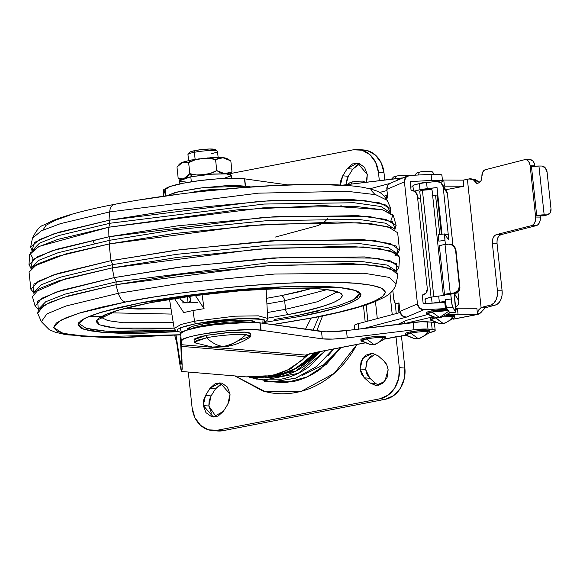 <?xml version="1.0" encoding="UTF-8"?>
<svg xmlns="http://www.w3.org/2000/svg" width="580" height="580" viewBox="0 0 580 580"><rect width="100%" height="100%" fill="white"/><g stroke="black" fill="none" stroke-linecap="round" stroke-linejoin="round"><path stroke-width="0.87" d="M250.669 333.725L250.06 333.014L245.717 332.159L227.57 332.536L206.371 335.341L206.632 337.777C212.824 336.407 233.827 333.667 245.978 334.595C239.112 333.732 217.478 335.486 206.632 337.777C212.12 343.034 217.71 345.919 223.401 346.441L212.403 347.043L223.401 346.441C231.703 344.788 239.228 340.837 245.978 334.595L250.923 336.095L238.605 340.453L228.332 346.18C236.249 344.636 243.556 341.576 250.255 337.002L245.978 334.595C239.228 340.837 231.703 344.788 223.401 346.441L228.332 346.18L223.401 346.441C217.71 345.919 212.12 343.034 206.632 337.777L206.371 335.341L194.054 339.706L194.314 342.142L206.632 337.777L196.33 340.525L195.163 342.889L194.314 342.142M182.453 178.879L181.221 179.031L178.154 178.046L176.98 167.062L179.619 163.937L182.548 162.385L188.652 162.69A8.99 4.937 -101 0 1 191.364 160A8.99 4.937 -101 0 1 192.139 159.957L199.404 158.797M183.541 162.059L185.585 161.711L188.652 162.69L189.827 173.674L187.18 176.799L184.259 178.35L189.827 173.674A8.99 4.937 79 0 0 192.371 176.494A8.99 4.937 -101 0 1 189.827 173.674L188.652 162.69C191.371 160.696 195.772 159.355 201.847 158.652C207.923 157.956 212.498 158.268 215.571 159.594L222.93 157.745L230.825 160.87L232 171.854L228.498 173.594L224.641 173.71L220.69 172.941L216.746 170.578L210.366 173.391L203.558 174.616L196.62 174.971L189.827 173.674C192.901 175 197.483 175.319 203.558 174.616C209.626 173.92 214.027 172.572 216.746 170.578L215.571 159.594L216.746 170.578L224.641 173.71L232 171.854L230.825 160.87L226.881 158.514L222.93 157.745L219.073 157.862L215.571 159.594L208.778 158.304L201.847 158.652L195.032 159.884L188.652 162.69A8.99 4.937 79 0 1 191.364 160L212.309 157.55C225.838 157.224 224.663 157.898 228.687 159.29M195.141 159.333L194.387 152.286A14.855 1.899 173.9 0 0 188.072 154.758M188.601 160.58L187.956 154.563A14.855 1.899 -6.1 0 1 194.387 152.286L195.235 150.539A12.992 1.66 173.9 0 0 189.609 152.533M182.548 162.385L176.98 167.062L178.154 178.046L180.481 179.735M231.558 178.212L231.246 175.24L226.019 173.826L213.012 174.014L190.805 176.784L191.342 181.801L190.805 176.784L179.553 180.764L179.894 183.896M195.192 192.067L195.148 191.661L195.192 192.067M250.923 336.095L250.661 333.652L244.941 332.101L230.695 332.311L206.371 335.341L198.65 337.176L194.532 338.93L194.061 339.771M223.597 178.466L230.804 175.95L230.695 174.66L226.729 173.877L210.163 174.225L190.805 176.784L183.751 178.459L179.996 180.061L179.561 180.829M180.104 181.351L188.261 182.301M230.057 174.406L232 171.854M182.468 178.872L178.154 178.046M215.173 149.481L209.59 149.009L199.868 149.799L191.704 151.38L189.827 152.178L189.885 152.823M215.1 149.444A12.992 1.66 173.9 0 0 195.235 150.539L194.387 152.286A14.855 1.899 -6.1 0 1 217.094 151.032A14.855 1.899 -6.1 0 1 211.069 153.678M217.377 151.206A14.855 1.899 173.9 0 0 194.387 152.286L195.076 158.739M220.284 157.68L207.306 157.956M189.124 162.828L189.058 162.088M435.196 330.368L434.413 323.046A17.327 2.211 173.9 0 0 431.404 322.132L432.187 329.454A17.327 2.211 -6.1 0 1 435.196 330.39A17.327 2.211 -6.1 0 1 429.773 332.587L427.728 331.702C425.198 335.443 421.986 337.727 418.093 338.546L419.608 338.466L418.093 338.546L410.618 333.087L410.488 331.861A12.376 1.581 173.9 0 0 405.13 333.746L405.26 334.979M309.502 353.8L290.623 368.829L270.657 376.239L274.826 376.587A89.48 73.921 -85.2 0 0 315.07 352.604L296.858 367.974L274.826 376.587L270.584 376.253L274.826 376.587A89.48 73.921 94.8 0 1 274.76 376.601L257.868 377.522L254.41 377.138M195.148 191.661L223.14 189.239L210.823 189.588L202.659 190.457L190.429 192.734L195.148 191.661M311.003 318.231L305.486 329.273L311.018 318.231M244.499 178.828L244.927 178.901L244.499 178.828C239.953 177.291 207.459 178.393 183.367 183.193A42.079 5.372 173.9 0 0 165.148 189.544L165.829 195.917L165.148 189.544L165.024 193.343L165.148 189.544L170.027 186.521L183.367 183.193L199.825 180.597L217.573 178.828L233.414 178.205L244.499 178.828L245.282 186.151L244.499 178.828M245.71 186.224L237.097 185.556L225.663 185.731L198.331 188.217L175.08 192.56L166.67 195.801L177.958 191.835L204.109 187.492L245.71 186.224M163.27 196.279L163.487 190.16C163.749 189.036 164.22 190.073 164.901 193.263L164.481 191.458M434.123 323.517L434.043 322.654L431.404 322.132L421.08 321.769L346.47 330.578L325.931 331.84L260.115 322.886L261.101 330.245L260.674 330.18L259.891 322.857L260.318 322.922L259.891 322.857C255.345 321.313 222.85 322.415 198.759 327.221A42.079 5.372 173.9 0 0 180.54 333.572L181.322 340.895L183.708 338.865L190.472 336.581L200.861 334.29L227.643 330.673L252.488 329.578L260.899 330.208L322.291 338.851L332.739 339.097L347.253 337.901L413.924 329.774L428.018 329.106L434.826 329.976L434.899 330.839L429.773 332.587L419.615 338.466M316.745 330.854L322.582 315.948M389.963 293.32L392.239 314.628L389.963 293.32M402.919 177.915L342.693 185.136L397.75 178.43L397.923 180.032L397.75 178.43A14.855 1.899 173.9 0 1 402.919 177.915M244.724 178.857L287.673 184.904L244.724 178.857L245.507 186.18L244.724 178.857M395.864 336.871A7.424 4.074 -101 0 1 395.321 337.067A7.424 4.074 -101 0 1 394.647 337.103L405.507 335.262L385.055 338.959L396.184 336.683M181.75 354.539L181.192 344.687L305.464 355.083L316.492 352.227A7.424 4.074 79 0 0 317.166 352.183A7.424 4.074 -101 0 1 316.492 352.227L364.327 342.969L316.492 352.227L305.464 355.083L181.192 344.687L181.322 340.895C180.162 338.771 190.965 335.892 213.723 332.246C238.431 329.483 254.083 328.795 260.674 330.18L259.891 322.857L248.805 322.226L232.964 322.857L215.216 324.626L198.759 327.221L185.419 330.549L180.54 333.572L181.322 340.895L181.264 346.354L304.66 356.678L302.216 360.079L286.984 370.373L278.922 373.868L270.584 376.253L265.952 375.862L246.522 376.906L181.685 371.483L182.113 369.59M164.024 190.081L163.487 190.16L163.284 196.272M180.061 365.581L175.863 335.204L176.603 342.062L174.681 335.283L176.603 342.062L180.061 365.581L181.504 371.33M182.156 368.575L181.975 359.296M253.402 377.152L257.868 377.522L274.76 376.601L265.952 375.862L255.686 377.101L265.952 375.862L246.145 376.87M396.263 313.562L395.154 303.18L396.263 313.562M270.657 376.239L278.922 373.868L287.165 370.279M286.984 370.373L302.216 360.079L308.052 354.329M305.544 356.823L306.32 356.048M306.878 355.482L303.731 358.592M180.452 338.872L180.416 337.19M307.443 354.656A7.424 6.713 -111.9 0 1 305.464 355.083L304.66 356.678L181.264 346.354L182.149 364.827L181.757 371.461M181.351 371.026L180.772 369.054M176.61 342.113L175.87 335.204L176.61 342.113M181.395 362.399L180.909 364.385L180.119 362.05L176.023 335.189L178.908 355.656L180.909 364.385C181.308 364.74 181.482 362.935 181.431 358.962L180.438 338.488M252.648 377.152L265.952 375.862L256.454 377.065M255.737 377.094L258.136 376.971M431.404 322.132L432.187 329.454L428.018 329.106L427.235 321.784L431.404 322.132M427.235 321.784A14.855 1.899 173.9 0 0 413.141 322.451L413.924 329.774A14.855 1.899 -6.1 0 1 428.018 329.106L427.235 321.784M413.141 322.451L413.924 329.774L347.253 337.901L346.47 330.578L413.141 322.451M346.47 330.578L347.253 337.901C336.255 339.162 327.939 339.481 322.291 338.851L321.508 331.528C327.156 332.159 335.472 331.84 346.47 330.578M321.508 331.528L322.291 338.851L260.899 330.208L260.115 322.886L321.508 331.528M250.835 186.934L245.507 186.18L250.835 186.934M181.054 348.885L181.272 353.582M275.079 324.293L274.275 324.88L275.079 324.293M250.618 377.616L272.868 381.981L295.996 378.059L316.912 366.306L333.333 349.058L316.607 366.553L295.256 378.327L271.73 381.952L249.255 377.072M248.784 376.877L248.283 376.666M283.649 371.968L284.961 371.686M298.946 366.654L304.928 363.283M309.162 360.383L318.782 351.871M248.943 377.065L251.524 377.87M256.433 379.081L281.024 379.182C290.993 377.254 300.339 373.107 309.053 366.741L325.699 350.537M320.588 351.524L306.646 364.523C298.163 370.714 289.072 374.745 279.379 376.623L265.256 377.725M305.762 362.681L317.499 352.118M303.224 359.136L305.464 355.083A7.424 6.713 68.1 0 0 307.487 354.634L317.115 352.198L364.465 343.034M320.566 351.531L295.757 371.106L265.502 377.718M263.74 380.125L298.12 373.382L325.685 350.537M385.613 338.22L385.483 337.002A12.376 1.581 173.9 0 0 378.892 336.306A12.376 1.581 173.9 0 0 366.219 337.734L366.35 338.952A12.376 1.581 -6.1 0 1 383.46 337.567C378.624 337.342 372.918 337.806 366.35 338.952L361.13 341.047A12.376 1.581 -6.1 0 1 360.999 340.837A12.376 1.581 -6.1 0 1 366.35 338.952L373.825 344.418L370.439 344.6L373.825 344.418C377.725 343.592 380.937 341.308 383.46 337.567A12.376 1.581 -6.1 0 1 385.613 338.234A12.376 1.581 -6.1 0 1 385.519 338.445L383.46 337.567C380.929 341.308 377.718 343.592 373.825 344.418L375.34 344.339L373.825 344.418L366.35 338.952L366.219 337.734A12.376 1.581 173.9 0 0 360.869 339.612L360.999 340.851M426.757 312.99L426.706 312.381L428.489 311.612L431.846 310.815L431.977 312.04A12.376 1.581 -6.1 0 1 448.137 310.597L431.977 312.04L426.757 314.135A12.376 1.581 -6.1 0 1 426.626 313.918A12.376 1.581 -6.1 0 1 431.977 312.04L439.451 317.499L436.066 317.688L439.451 317.499L448.608 311.344L439.451 317.499L440.967 317.419L439.451 317.499L431.977 312.04L431.846 310.815A12.376 1.581 173.9 0 0 426.496 312.7M454.8 317.477L452.741 316.6C450.211 320.341 446.999 322.625 443.105 323.444L444.621 323.364L443.105 323.444L435.595 317.644L430.411 320.08A12.376 1.581 -6.1 0 1 430.273 319.863A12.376 1.581 -6.1 0 1 435.631 317.985L443.105 323.444C446.999 322.625 450.211 320.341 452.741 316.6L442.873 316.948A12.376 1.581 -6.1 0 1 452.741 316.6A12.376 1.581 -6.1 0 1 454.887 317.267A12.376 1.581 -6.1 0 1 454.792 317.477L444.628 323.364M367.887 321.102L366.154 304.863L367.887 321.102M351.291 184.092A3.712 2.037 -101 0 1 352.662 181.815A3.712 2.037 -101 0 1 353.002 181.794A3.712 2.037 79 0 0 352.662 181.815A3.712 2.037 79 0 0 351.299 184.049M424.872 315.244L426.597 314.853A7.424 0.95 -6.1 0 0 424.872 315.244L406.384 320.349L424.872 315.244M418.731 174.986A3.712 2.037 -101 0 1 420.116 171.984A3.712 2.037 -101 0 1 420.457 171.963A3.712 2.037 79 0 0 420.116 171.984A3.712 2.037 79 0 0 418.731 174.58M411.176 187.086L412.895 186.695A7.424 0.95 -6.1 0 0 411.176 187.086L410.734 187.21L411.176 187.086M419.057 183.729L421.631 182.954A6.191 0.79 173.9 0 0 419.108 183.693M431.933 190.073L430.962 189.58L422.414 190.276L433.789 296.743L422.414 190.276A6.191 0.79 173.9 0 0 419.782 191.306M395.538 178.698A3.712 2.037 -101 0 1 396.93 175.943A3.712 2.037 -101 0 1 397.264 175.921A3.712 2.037 79 0 0 396.93 175.943A3.712 2.037 79 0 0 395.546 178.415M405.398 335.182A12.376 1.581 -6.1 0 1 405.26 334.964A12.376 1.581 -6.1 0 1 410.618 333.087L405.398 335.182L414.7 338.735L418.093 338.546C421.986 337.727 425.198 335.443 427.728 331.702C422.885 331.477 417.187 331.934 410.618 333.087L418.093 338.546L414.7 338.735L407.414 335.631M425.089 299.548L426.496 298.432L431.469 297.156A14.855 1.899 -6.1 0 1 438.683 296.068L444.642 295.387L438.683 296.068L439.336 302.173A14.855 1.899 173.9 0 0 432.839 303.123A14.855 1.899 -6.1 0 1 439.336 302.173L438.683 296.068A14.855 1.899 173.9 0 0 431.469 297.156L432.114 303.166L431.469 297.156A14.855 1.899 173.9 0 0 425.046 299.425L425.481 303.514M430.411 318.935L430.353 318.326L433.311 317.238A12.376 1.581 173.9 0 0 430.142 318.645M430.411 320.08L439.72 323.633L443.105 323.444L439.72 323.633L432.426 320.53M436.972 317.738L435.631 317.985A12.376 1.581 -6.1 0 1 436.972 317.738M530.12 159.623A7.424 4.872 -89.7 0 1 534.825 165.822L534.869 166.257L534.825 165.822L530.156 165.793A7.424 4.872 90.3 0 0 525.451 159.601A7.424 4.872 90.3 0 0 524.566 159.703L485.3 169.737A6.191 4.06 90.3 0 0 481.908 176.363C481.878 179.887 480.748 182.091 478.514 182.99L476.629 183.476A12.376 8.12 90.3 0 0 470.344 178.77A12.376 8.12 90.3 0 0 468.93 178.944L463.181 180.148L463.833 186.252L445.752 189.754L463.833 186.252L444.418 186.144L443.765 180.039A19.8 2.53 173.9 0 0 442.417 180.039L463.181 180.148L463.833 186.252L443.468 186.144A19.8 2.53 -6.1 0 1 444.418 186.144L443.765 180.039L463.181 180.148L467.393 179.336L481.103 307.61L486.562 307.313L481.886 307.291L490.724 305.029L495.392 305.058L485.779 307.639L495.392 305.058L498.358 303.34L500.678 300.034L501.99 295.626L502.099 290.798L497.016 243.201L497.082 240.301L497.872 237.662L499.257 235.676L501.04 234.646L536.275 225.635L538.059 224.605L539.451 222.618L540.234 219.98L540.306 217.087L535.63 217.058L535.5 215.84L540.487 215.035L546.984 214.854A6.191 4.604 -104.3 0 0 547.926 214.731A6.191 4.604 -104.3 0 0 551 208.778L547.085 172.159A6.191 4.604 -104.3 0 0 541.764 166.032L538.936 166.018A6.191 0.79 173.9 0 0 531.483 166.75L536.696 215.571A6.191 0.79 -6.1 0 1 544.156 214.839L538.936 166.018L541.764 166.032L545.258 167.838L547.085 172.159L551 208.778L550.094 213.085L546.984 214.854L544.156 214.839L538.936 166.018L531.483 166.75A6.191 0.79 173.9 0 0 530.287 167.011L535.63 217.058L535.565 219.95L534.774 222.597L533.39 224.583L531.606 225.613L496.371 234.617L494.588 235.647L493.196 237.633L492.413 240.28L492.34 243.172L497.43 290.776L497.321 295.604L496.009 300.005L493.689 303.318L490.724 305.029L481.103 307.61L467.393 179.336L468.93 178.944L467.393 179.336L468.93 178.944L473.193 179.597L476.629 183.476L478.514 182.99L481.059 180.684L482.763 172.05L485.3 169.737L524.566 159.703L526.466 159.79L528.191 160.979L529.489 163.082L530.156 165.793L535.5 215.84A6.191 0.79 -6.1 0 1 536.696 215.571L531.483 166.75L530.287 167.011L530.156 165.793L534.825 165.822L534.158 163.11L532.861 161.001L529.968 159.623M457.402 308.197A19.8 2.53 173.9 0 0 456.119 308.197L476.876 308.306L477.528 314.411L458.048 314.302L457.402 308.197L476.876 308.306L477.528 314.411L453.183 319.123L477.528 314.411L478.304 310.314L477.528 314.411L458.048 314.302L457.402 308.197M447.383 314.824A19.8 2.53 -6.1 0 1 458.055 314.302L447.383 314.824M412.953 186.035L414.366 184.918L419.34 183.643A14.855 1.899 -6.1 0 1 426.554 182.562L436.37 181.431A6.191 6.126 147.7 0 1 443.156 186.825L447.397 193.531A15.471 1.979 -6.1 0 1 447.441 193.655A15.471 1.979 173.9 0 0 447.397 193.531L452.922 245.188L447.397 193.531L443.156 186.825L448.246 234.429L445.251 234.769L448.246 234.429L443.156 186.825L440.901 182.722L436.37 181.431L426.554 182.562A14.855 1.899 173.9 0 0 419.34 183.643L419.992 189.747A14.855 1.899 -6.1 0 1 427.206 188.66L426.554 182.562L427.206 188.66L437.023 187.536L442.018 234.248L437.023 187.536L419.992 189.747L419.34 183.643A14.855 1.899 173.9 0 0 412.916 185.919L413.402 190.501M441.873 175.406A17.327 2.211 173.9 0 0 431.092 174.333L409.48 175.479L405.637 177.473L404.427 181.881L386.86 189.326L387.774 197.867L386.86 189.326L388.063 184.918L390.507 183.171M411.046 190.124L410.132 181.576L431.745 180.438L410.132 181.576L411.046 190.124A6.191 5.655 -113 0 1 417.397 195.924L415.265 191.697L411.046 190.124M440.706 182.569L442.554 181.308L441.104 180.626L431.745 180.438A17.327 2.211 -6.1 0 1 442.525 181.504M386.983 190.508L379.53 192.487L386.983 190.508M384.293 196.163L387.433 194.677L384.293 196.163M429.483 182.221A6.191 0.79 173.9 0 0 421.631 182.954L430.179 182.258M456.257 309.495L455.177 302.977M445.433 302.463L423.175 303.637L422.262 295.089L426.104 293.089L427.315 288.688L417.397 195.924L427.315 288.688A6.191 5.655 -113 0 1 424.111 294.647A6.191 5.655 -113 0 1 422.262 295.089L423.175 303.637L444.787 302.492L445.44 308.596L444.787 302.492M358.752 329.077L358.179 323.683L400.12 312.533L358.179 323.683L354.88 324.894L354.699 325.873M439.336 302.173L445.31 301.484L439.336 302.173M414.627 191.175A14.855 1.899 -6.1 0 1 419.992 189.747L414.627 191.175M444.57 294.734L450.718 294.125L451.24 299.012L445.107 299.715L446.448 307.929L449.71 312.62M438.625 234.697L438.842 241.128L444.976 240.424L445.418 244.521L444.976 240.424A7.424 0.464 -96.6 0 1 444.686 233.943M448.485 239.83L448.246 234.429L448.427 239.786L444.759 233.994L444.976 240.424L438.842 241.128A7.424 0.464 83.4 0 1 438.552 234.646L444.693 233.936M454.843 247.326L455.967 250.277L459.882 286.897L458.548 291.421L454.401 293.705L450.718 294.125L452.313 306.327L455.691 312.127L454.169 293.074M454.495 293.69L458.874 300.94L457.932 292.088L458.874 300.94A15.471 1.979 -6.1 0 1 458.918 301.063A15.471 1.979 173.9 0 0 458.874 300.94L454.568 294.125L454.387 296.735L454.495 293.69M455.691 312.127L452.588 307.226L446.448 307.929L449.551 312.837L455.691 312.127L449.551 312.837M543.917 215.753A6.191 4.604 75.7 0 1 542.974 215.876L546.984 214.854L542.974 215.876L535.5 215.84L540.176 215.862L540.306 217.087L540.176 215.862L544.171 215.695M387.73 196.301L386.418 197.069L387.701 197.896A14.855 1.899 -6.1 0 1 386.36 197.265A14.855 1.899 -6.1 0 1 387.607 196.344M413.359 190.088L412.634 190.262L413.359 190.088M404.303 323.531L404.079 321.436L404.303 323.531M431.208 317.267L405.079 323.437L431.208 317.267A19.8 2.53 -6.1 0 1 432.412 316.992L431.208 317.267L431.136 316.557L431.208 317.267M481.103 307.61L478.304 310.314L481.103 307.61M435.094 322.618L434.253 322.785L435.094 322.618M454.546 316.368L454.495 315.752L452.61 315.382L446.397 315.426A12.376 1.581 173.9 0 1 454.756 316.042L454.887 317.253M531.606 225.613L536.275 225.635L501.04 234.646L496.371 234.617L531.606 225.613L536.275 225.635A7.424 4.872 -89.7 0 0 540.306 217.087L535.63 217.058A7.424 4.872 90.3 0 1 531.606 225.613M492.34 243.172L497.016 243.201L502.099 290.798L497.43 290.776L492.34 243.172C492.181 238.677 493.522 235.828 496.371 234.617L501.04 234.646C498.191 235.857 496.85 238.706 497.016 243.201L492.34 243.172M417.129 197.7L420.493 198.324A12.376 1.581 -6.1 0 1 417.622 197.99M448.427 239.786L444.759 233.994M454.205 293.726L455.474 305.696A7.424 0.464 -96.6 0 1 455.757 312.185L449.616 312.888A7.424 0.464 83.4 0 0 449.674 312.823M455.017 247.602A6.191 6.126 -32.3 0 1 455.967 250.277L455.496 249.538L459.411 286.157L459.882 286.897L455.967 250.277L455.496 249.538A6.191 6.126 147.7 0 0 448.71 244.144L445.027 244.564A6.191 0.79 173.9 0 0 442.025 245.014A6.191 0.79 173.9 0 0 439.35 245.956L444.563 294.785A6.191 0.79 -6.1 0 1 447.245 293.835A6.191 0.79 -6.1 0 1 450.247 293.386L445.027 244.564L450.247 293.386L453.93 292.965L458.077 290.674L459.411 286.157L455.496 249.538L453.241 245.427L448.71 244.144L442.025 245.014L439.364 246.014M450.718 294.125L454.401 293.705L453.93 292.965L450.247 293.386A6.191 0.79 173.9 0 0 447.245 293.835L444.584 294.836L450.718 294.125M435.638 196.047L437.269 195.728L441.395 234.32L437.269 195.728L437.885 195.605M435.587 195.786A6.191 0.79 173.9 0 0 432.637 195.489M437.269 195.728L435.391 196.091L435.065 195.583L432.114 195.504M431.991 189.819A6.191 0.79 173.9 0 0 422.414 190.276L419.739 191.277M429.874 332.354L429.744 331.129A12.376 1.581 173.9 0 0 423.153 330.44A12.376 1.581 173.9 0 0 410.488 331.861L410.618 333.087A12.376 1.581 -6.1 0 1 427.728 331.702A12.376 1.581 -6.1 0 1 429.874 332.362A12.376 1.581 -6.1 0 1 429.78 332.579M405.391 334.036L405.34 333.427L407.131 332.659L410.488 331.861L419.702 330.644L427.598 330.484L429.483 330.854L429.534 331.47M441.902 175.211L440.452 174.522L431.092 174.333L431.745 180.438L431.092 174.333L409.48 175.479A6.191 5.655 -113 0 0 407.631 175.914A6.191 5.655 -113 0 0 404.427 181.881L417.47 303.935L419.601 308.161L423.828 309.735L445.44 308.596L423.828 309.735L406.254 317.18L402.034 315.607L399.903 311.38L417.47 303.935L404.427 181.881L386.86 189.326A6.191 5.655 67 0 1 390.064 183.36M387.774 197.867L386.178 198.541L387.774 197.867M392.82 290.355L393.711 298.693L394.849 302.724L396.676 303.818L398.989 302.832L399.903 311.38L398.989 302.832L396.676 303.818L399.084 303.688L396.676 303.818A6.191 2.385 87 0 1 396.321 303.891A6.191 2.385 87 0 1 393.711 298.693L392.82 290.355M389.738 183.498L369.837 188.783L389.738 183.498M432.448 174.348L423.501 174.739M398.047 324.293L406.384 320.349L398.047 324.293M358.832 329.788L358.179 323.683A17.327 2.211 173.9 0 0 354.38 325.532L354.815 329.563M406.254 317.18L363.798 328.469L406.254 317.18L423.828 309.735A6.191 5.655 -113 0 1 417.47 303.935L399.903 311.38A6.191 5.655 67 0 0 406.254 317.18M455.837 310.061L456.25 309.466L455.771 309.053M446.832 308.531L445.44 308.596M431.846 310.815L447.354 309.357A12.376 1.581 173.9 0 0 431.846 310.815M426.757 314.135L436.066 317.688L428.772 314.585M361.13 341.047L370.439 344.6L363.145 341.497M361.13 339.909L361.079 339.293L362.863 338.531L370.642 337.024L383.329 336.349L385.214 336.719L385.272 337.335M447.397 193.531A6.191 6.126 -32.3 0 0 446.448 190.849A6.191 6.126 147.7 0 1 447.397 193.531M455.974 306.849A6.191 6.126 -32.3 0 0 458.874 300.94A6.191 6.126 147.7 0 1 455.974 306.849M497.43 290.776A12.376 8.12 90.3 0 1 490.724 305.029L495.392 305.058A12.376 8.12 -89.7 0 0 502.099 290.798L497.43 290.776M479.79 182.323L474.65 179.604L470.598 178.77M484.996 308.168L479.551 313.831L477.528 314.411L481.349 312.178M470.655 178.778L479.783 182.323M452.588 307.226A7.424 0.464 -96.6 0 1 451.24 299.012L445.107 299.715A7.424 0.464 83.4 0 0 446.448 307.929L452.588 307.226M459.411 286.157A6.191 6.126 147.7 0 1 453.93 292.965L454.401 293.705A6.191 6.126 -32.3 0 0 459.882 286.897L459.411 286.157M359.977 163.749L352.763 169.121L347.21 168.649L342.729 175.82L347.21 168.649L352.763 169.121L348.29 176.284L342.729 175.82L340.793 180.626L340.424 185.006L342.729 175.82L348.29 176.284L345.963 184.737L346.354 181.09L348.29 176.284L352.763 169.121L358.099 164.365M222.756 383.395L215.542 388.774L209.982 388.31L205.516 395.451L211.076 395.923L208.836 406.014L203.275 405.55L205.516 395.451L209.982 388.31L215.311 383.547L221.843 383.075L227.374 387.056L230.05 394.139L229.752 399.446L227.795 404.267L223.365 411.358L218.036 416.135L211.504 416.621L205.958 412.648L203.275 405.55L203.573 400.265L205.516 395.451L211.076 395.923L215.542 388.774L220.871 384.011M375.115 353.916L367.365 360.224L365.625 369.453L360.064 368.989L362.667 358.331L372.375 353.256L378.124 355.801L383.851 360.927L386.737 364.813L388.143 369.786L387.056 377.602L382.583 383.51L376.217 385.533L370.105 382.988L364.327 377.826L361.456 373.948L360.064 368.989L361.151 361.166L365.632 355.25L372.012 353.235L378.124 355.801L383.851 360.927C385.867 362.362 387.295 365.313 388.143 369.786L384.823 381.386L375.833 385.512L370.105 382.988L375.666 383.452L369.888 378.29L367.017 374.412L365.625 369.453L366.712 361.63L371.193 355.714M264.132 381.248L291.646 381.894C301.817 379.929 311.351 375.695 320.247 369.199L340.924 347.587L326.207 364.407L307.255 376.855L285.744 382.764L264.146 381.248M333.884 348.95L328.222 355.482M217.333 430.954L222.88 430.708L385.396 399.265L393.733 395.567L400.36 388.339L404.267 378.689L404.876 368.09L401.425 335.798L404.876 368.09L399.315 367.626L396.024 336.842L399.315 367.626L404.876 368.09A27.231 22.489 -85.2 0 1 385.396 399.265L379.835 398.801L388.172 395.096L394.799 387.875L398.707 378.225L399.315 367.626A27.231 22.489 94.8 0 1 379.835 398.801L385.396 399.265L222.88 430.708L217.319 430.244L379.835 398.801L217.319 430.244L222.88 430.708A27.231 22.489 -85.2 0 1 217.406 430.954M398.967 312.845L398.003 303.804L398.967 312.845M386.729 198.309L386.65 197.591L386.729 198.309M364.262 150.017A27.231 22.489 -85.2 0 1 384.003 172.797L378.443 172.332L375.644 162.385L369.866 154.613L362 150.191L353.227 149.807A27.231 22.489 94.8 0 1 358.701 149.553A27.231 22.489 94.8 0 1 378.443 172.332L379.334 180.67L378.443 172.332L384.003 172.797L384.772 180.01L384.003 172.797L381.205 162.85L375.427 155.077L367.553 150.662L361.123 149.966M211.519 413.112L208.836 406.014L209.133 400.729L211.076 395.923L215.542 388.774L209.982 388.31L220.016 382.735L230.05 394.139L227.795 404.267L223.365 411.358L213.317 416.955L203.275 405.55L208.836 406.014L216.13 416.766M353.227 149.807L230.956 173.463L353.227 149.807M188.29 372.034L192.103 407.711L194.902 417.658L200.68 425.437L208.554 429.852L217.319 430.244A27.231 22.489 94.8 0 1 211.852 430.49A27.231 22.489 94.8 0 1 192.103 407.711L188.29 372.034M357.229 163.089L347.21 168.649L352.538 163.901L359.063 163.429L364.595 167.41L367.27 174.493L366.966 179.8L366.205 182.272L367.27 174.493L357.577 163.118M356.946 344.491L353.285 350.784C346.318 361.935 337.894 371.12 328.005 378.341C318.115 385.555 307.523 390.26 296.22 392.45C284.918 394.632 273.767 394.139 262.769 390.963L234.842 375.927M340.808 347.608L323.763 364.733L302.071 375.55M365.625 369.453L369.888 378.29L364.327 377.826L360.064 368.989L365.625 369.453M364.327 377.826L370.105 382.988L375.666 383.452L369.888 378.29L364.327 377.826M375.666 383.452L378.646 385.323M234.849 375.927L265.343 391.652L301.419 391.246L334.269 373.324L356.932 344.491M328.418 355.264L333.87 348.95M359.375 292.726L359.745 292.632M180.67 334.747L90.147 336.849L62.618 333.312L53.519 327.337L60.74 320.254L78.692 313.272L125.766 301.984A12.376 6.793 -101 0 1 118.342 293.299A123.765 67.933 -101 0 1 115.927 284.707L180.235 274.391L273.789 265.205L364.602 264.291L390.412 268.41L397.916 274.782L396.459 271.44L381.51 266.293L350.835 263.537L261.326 266.053L115.927 284.707L116.254 281.837L270.178 262.638L360.296 261.326L387.23 265.089L396.502 271.157L387.23 265.089L360.296 261.326L270.178 262.638L116.254 281.837L115.927 284.707L68.788 295.764L49.409 302.579L38.396 309.705L37.685 313.287L41.354 321.675L46.958 313.86L66.004 306.001L118.342 293.299L66.004 306.001L46.958 313.86L41.354 321.675L49.213 329.629L55.129 332.173L66.098 334.762L112.716 337.632L180.496 334.863M35.148 306.262L32.407 296.568L39.382 288.608L59.182 280.691L112.244 267.887A123.765 67.933 79 0 0 114.209 277.595L56.1 292.117L37.649 301.049L38.294 309.423L35.148 306.262L41.644 298.33L61.233 290.406L114.209 277.595L116.254 281.837L65.076 294.132L45.718 301.745L38.302 309.437L45.718 301.745L65.076 294.132L116.254 281.837L114.209 277.595A123.765 67.933 -101 0 1 112.244 267.887L177.118 257.462L271.447 248.124L363.899 246.971L390.898 250.981L399.54 257.332L397.003 253.598L380.06 248.682L347.833 246.203L257.295 249.11L112.244 267.887L112.774 264.611L176.537 254.344L269.207 245.101L360.803 243.767L388.172 247.595L397.597 253.757L388.172 247.595L360.803 243.767L269.207 245.101L176.537 254.344L112.774 264.611L112.244 267.887L65.75 278.704L34.104 292.385M392.044 228.005L371.548 223.793L337.422 221.995L248.283 225.598L109.287 243.933L110.164 240.2L173.928 229.934L266.597 220.69L358.193 219.356L385.562 223.184L394.987 229.346L385.562 223.184L358.193 219.356L266.597 220.69L173.928 229.934L110.164 240.2L109.287 243.933L66.076 253.815L33.538 266.321M390.833 221.009L392.921 214.817L382.126 209.692L322.748 205.523L237.669 209.808L108.822 227.215L109.99 223.249L263.914 204.051L354.039 202.739L380.966 206.502L390.238 212.57L380.966 206.502L354.039 202.739L263.914 204.051L109.99 223.249L108.822 227.215L39.36 246.326L30.145 253.083L33.241 259.224M78.764 322.654L79.148 322.676L78.764 322.654M33.415 292.204L33.553 292.661L41.093 284.845L60.769 277.11L112.774 264.611L111.077 260.659L181.163 249.538L283.301 240.084L375.572 240.773L396.698 246.159L397.59 253.598L399.482 249.879L390.405 243.564L363.015 239.605L270.229 240.852L175.936 250.226L111.077 260.659A123.765 67.933 -101 0 1 109.287 243.933L56.956 256.49L37.019 264.255L29.058 272.129L30.885 289.268L38.186 281.307L58.087 273.419L111.077 260.659L112.774 264.611L60.769 277.11L41.093 284.845L33.509 293.132M30.965 268.395L38.483 260.427L58.159 252.699L110.164 240.2L108.924 236.77L177.712 225.823L277.95 216.412L370.149 216.702L392.508 221.792L394.995 228.999L396.133 225.439L385.765 219.356L357.577 215.651L265.299 217.188L108.924 236.77A123.765 67.933 -101 0 1 108.822 227.215L57.84 239.395L38.135 246.935L29.631 254.62L29 264.668L37.214 256.86L57.079 249.182L108.924 236.77L110.164 240.2L58.159 252.699L38.483 260.427L30.907 268.721M32.023 250.509L30.624 247.218L39.317 239.642L58.841 232.239L109.04 220.262L109.99 223.249L58.812 235.545L39.455 243.158L32.038 250.85L39.455 243.158L58.812 235.545L109.99 223.249L109.04 220.262A123.765 67.933 -101 0 1 109.642 211.925L60.567 223.612L41.34 230.833L32.437 238.242L41.34 230.833L60.567 223.612L109.642 211.925A12.376 6.793 -101 0 1 114.238 204.399A12.376 6.793 -101 0 1 115.326 204.341M189.928 297.257L189.203 296.402L190.835 299.947L188.079 302.927L187.412 296.656L188.079 302.927L183.867 302.202L180.532 299.324L179.822 297.75L180.532 299.324L183.867 302.202L188.079 302.927L190.073 301.875L190.835 299.947L190.153 297.591M181.301 332.478L176.19 331.057L174.188 328.454L181.09 324.43L194.532 321.197L181.09 324.43L174.188 328.454L169.512 299.352L169.309 300.114L169.121 299.418M182.374 302.883L197.57 302.702L182.374 302.883M181.417 332.391L180.104 327.867L196.163 323.596A2.472 1.356 -101 0 1 194.532 321.197L193.017 310.575A47.705 6.09 173.9 0 0 183.773 312.62A47.705 6.09 -6.1 0 1 193.017 310.575A47.705 6.09 -6.1 0 1 204.088 308.69L196.018 296.46M187.782 330.107L187.637 328.403L192.596 326.286L201.912 324.075L214.158 322.118L239.83 320.037L249.349 320.24L254.584 321.269L255.251 322.393L249.625 320.262L232.435 320.349L201.912 324.075A2.472 1.356 79 0 0 203.246 325.402L194.51 327.468L190.472 329.048L203.246 325.402A2.472 1.356 -101 0 1 201.912 324.075L191.661 326.583L187.391 329.911M312.236 288.318L298.345 292.015L281.344 295.64C283.055 296.097 284.149 297.801 284.642 300.759L267.083 303.884L284.642 300.759L285.556 309.299A4.952 2.719 79 0 0 288.862 314.418L267.706 318.137L288.862 314.418A4.952 2.719 -101 0 1 285.556 309.299L317.724 301.68L336.828 292.102L317.724 301.68L285.556 309.299L284.642 300.759L326.656 289.717L284.642 300.759C284.149 297.801 283.055 296.097 281.344 295.64L311.967 288.398M149.857 302.789L116.769 310.605L96.563 320.435L99.724 324.909L115.05 328.005L174.131 328.142L152.112 328.983L133.299 329.012L117.784 328.258L106.176 326.743L98.919 324.532L96.287 321.712L98.39 318.391L105.139 314.686L116.275 310.75L131.377 306.733L149.857 302.789A4.952 2.719 79 0 0 150.307 302.76A4.952 2.719 -101 0 1 149.857 302.789L194.017 295.713L242.034 290.594L286.6 288.224L305.421 288.195L320.928 288.949L332.536 290.464L339.793 292.668L342.425 295.495L340.322 298.816L333.572 302.521L322.437 306.45L307.342 310.474L288.862 314.418C321.363 308.901 370.99 293.524 320.928 288.949C297.736 286.897 257.179 288.833 224.699 292.161C191.53 295.749 166.583 299.294 149.857 302.789M285.556 309.299L267.452 312.519L285.556 309.299M173.181 322.596L123.264 322.741L107.8 320.61L101.05 317.303L107.8 320.61L123.264 322.741L173.181 322.596M264.349 322.444L299.418 316.513C336.791 310.169 393.863 292.48 336.298 287.223C309.626 284.867 262.979 287.086 225.635 290.913C187.485 295.046 158.797 299.12 139.562 303.137L100.383 312.468L85.05 318.239L78.017 324.147L83.788 329.281L104.523 332.572L177.647 331.688L142.158 333.261L120.517 333.297L102.682 332.427L89.334 330.687L80.983 328.142L77.959 324.901L80.373 321.074L88.138 316.818L100.942 312.294L118.305 307.675L139.562 303.137A1.24 0.681 79 0 0 139.671 303.13A1.24 0.681 -101 0 1 139.562 303.137L163.886 298.86L190.349 294.995L245.565 289.115L272.208 287.317L296.815 286.382L318.456 286.353L336.298 287.223L349.646 288.963L357.99 291.501L361.014 294.749L358.599 298.57L350.842 302.825L338.031 307.349L320.668 311.975L299.418 316.513A1.24 0.681 -101 0 1 298.591 315.23L274.478 319.471M90.335 329.281L103.566 331.006L121.249 331.869L142.702 331.84L175.319 330.44L106.481 331.231L86.086 328.273L79.069 323.596C79.177 318.413 99.383 311.59 139.664 303.13A1.24 0.681 79 0 0 139.766 303.101M315.259 317.267A12.376 6.793 -101 0 1 314.302 317.601A12.376 6.793 -101 0 1 313.214 317.666L272.281 324.597L313.214 317.666A12.376 6.793 79 0 0 314.302 317.601A12.376 6.793 79 0 0 315.259 317.267M180.503 334.762L128.811 337.306L103.428 337.342L82.512 336.327L66.859 334.29L57.072 331.31L53.527 327.504L56.361 323.017L65.46 318.029L80.482 312.721L100.84 307.306L125.766 301.984A12.376 6.793 79 0 1 118.342 293.299L182.033 283.091L274.724 274.028L364.196 273.252L389.245 277.399L396.104 283.765L389.245 277.399L364.196 273.252L274.724 274.028L182.033 283.091L118.342 293.299A123.765 67.933 79 0 1 115.927 284.707L63.162 297.489L43.79 305.392L37.685 313.287M114.209 277.595L184.114 266.532L285.991 257.194L376.819 258.165L396.742 263.668L396.502 271.143L398.909 267.387L390.905 261.007L364.537 256.933L272.883 257.948L178.85 267.22L114.209 277.595M100.717 316.492L89.392 316.361M399.482 249.879L397.655 232.739L387.65 226.57L359.622 222.778L266.93 224.235L173.55 233.581L109.287 243.933A123.765 67.933 79 0 0 111.077 260.659L52.852 275.137L33.944 284.062L33.538 292.516L30.885 289.268M396.133 225.439L393.385 215.745L382.575 209.8L354.279 206.233L262.907 207.872L108.822 227.215A123.765 67.933 79 0 0 108.924 236.77L51.888 250.864L32.77 259.564L30.863 267.916L29 264.668M31.915 250.408L34.807 242.266L53.759 233.87L109.04 220.262L175.834 209.619L273.144 200.383L363.805 200.39L386.672 205.182L390.267 212.113M174.507 298.562L183.773 312.62L174.507 298.562M181.409 332.398L177.828 331.426L177.632 329.215L184.077 326.467L196.163 323.596A2.472 1.356 79 0 1 194.532 321.197L234.893 316.173L258.433 315.853L267.699 318.456L258.433 315.853L234.893 316.173L194.532 321.197L193.017 310.575A47.705 6.09 173.9 0 1 204.088 308.69L202.079 294.72L204.088 308.69L195.431 295.568M281.344 295.64L266.844 298.258L281.344 295.64M170.752 308.524L138.221 309.075L124.859 308.451L170.752 308.524M32.038 250.85L31.885 250.364M125.766 301.984C148.321 297.272 181.96 292.494 226.693 287.651C270.49 283.163 325.184 280.553 356.461 283.323C423.965 289.485 357.048 310.227 313.214 317.666L338.133 312.344L358.498 306.929L373.513 301.622L382.619 296.626L385.446 292.146L381.901 288.34L372.113 285.36L356.461 283.323L335.544 282.3L310.169 282.337L281.307 283.431L250.067 285.541L217.66 288.579L185.317 292.436L154.287 296.967L125.766 301.984M265.002 322.349L299.418 316.513A1.24 0.681 79 0 1 298.591 315.23L338.676 305.595L353.836 299.635L359.651 293.611L354.829 290.377L339.604 287.564L284.483 286.767L210.844 292.494L139.664 303.13M359.651 293.654L357.258 297.446L349.566 301.665M319.66 310.735L298.591 315.23M110.49 312.823L171.709 314.077L110.49 312.823M339.394 206.465L341.134 205.69M375.013 194.503L371.468 190.697M346.028 185.68L325.112 184.657L299.73 184.694L270.867 185.788L239.634 187.898L207.219 190.936M174.877 194.793L143.847 199.317M70.042 215.079L55.028 220.386L45.922 225.374L43.094 229.861M114.238 204.399A12.376 6.793 79 0 0 109.642 211.925L258.513 193.147L347.529 191.356L375.731 194.677L387.186 200.325L375.731 194.677L347.529 191.356L258.513 193.147L109.642 211.925A123.765 67.933 79 0 0 109.04 220.262L261 201.144L351.451 199.433L379.74 202.906L390.855 208.72L390.188 212.237M250.973 322.241L203.246 325.402L227.208 322.226L238.8 321.61L250.988 322.241M262.827 323.263L263.074 319.421L242.164 318.449L196.163 323.596L212.062 321.052L229.346 319.21L245.391 318.355L257.752 318.616L264.538 319.957L264.734 322.168L262.834 323.27M263.088 323.306L267.112 320.493L267.699 318.456L266.118 289.029L266.481 289.724L266.517 289.014M221.226 189.421L215.521 189.827M198.237 191.668L192.343 192.509M181.17 162.994C181.098 162.596 184.498 161.602 191.378 160M189.696 152.308L188.058 154.302M228.332 346.18L212.403 347.043L195.163 342.889M215.325 149.567L217.348 151.177M218.138 157.426L217.493 151.402M165.141 189.849L163.785 189.74M257.868 377.522L290.181 372.164L317.666 352.089M318.819 316.709L313.04 330.339M395.205 337.089L384.953 339.068M385.519 338.445L375.34 344.339L370.439 344.6M449.87 312.859L440.967 317.419L436.066 317.688M363.464 305.732L365.19 321.82M347.471 184.556L350.276 182.417L356.526 181.25L362.681 181.105L365.567 182.352M426.626 313.932L426.496 312.714M414.707 175.203L416.817 172.963L420.137 171.984C422.501 171.39 425.836 171.158 430.128 171.281C431.679 170.853 433.028 172.05 434.166 174.863M419.732 191.219L431.063 297.236M391.507 179.191L393.632 176.922L396.952 175.943L403.905 175.16L408.494 175.617M430.273 319.877L430.142 318.659M386.149 195.279L386.36 197.251M399.845 323.437L399.91 324.06M439.72 323.633L444.621 323.364M456.003 307.146L458.091 304.935L458.918 301.056L457.961 292.059M452.951 245.21L447.441 193.648L446.491 190.929L442.25 184.222M435.616 195.844L439.749 234.508M414.7 338.735L419.608 338.466M432.042 189.906L443.33 295.539M441.909 175.232L442.562 181.337M375.456 301.469L377.29 318.601M407.718 175.878L390.144 183.323M525.386 159.594L530.062 159.623M434.318 322.842L435.232 322.668M453.074 319.217L478.188 314.353M470.641 178.778L475.375 179.72L479.885 182.236M547.861 214.745L543.859 215.774M454.589 246.935L455.061 247.674M422.298 295.416L423.668 294.836M399.084 303.746L396.437 303.891M358.368 149.524L363.928 149.988M212.179 430.527L217.739 430.991M213.759 416.991L213.317 416.955M396.655 271.636L396.546 270.65M397.735 254.214L397.634 253.279L394.995 255.686M38.251 309.938L38.149 308.951M390.855 208.72L387.186 200.325C382.423 193.655 381.408 191.001 362.304 187.224C342.446 184.114 313.055 183.541 274.137 185.499C222.604 188.05 160.442 195.395 114.282 204.392C87.478 209.569 67.084 214.941 53.114 220.523L43.681 225.069C40.027 225.91 36.279 230.304 32.437 238.242L30.624 247.218M275.5 237.039L318.333 225.482L323.821 222.553L327.845 218.486M100.398 317.891L106.125 314.548C114.912 310.735 129.63 306.813 150.271 302.767C189.551 295.416 230.456 290.725 272.992 288.709C290.348 287.992 304.841 287.999 316.462 288.738C334.921 289.848 339.249 293.255 337.596 292.545M272.673 324.655L314.258 317.608C341.091 312.431 361.492 307.045 375.47 301.462L384.917 296.902C391.058 293.357 394.784 288.978 396.104 283.765L397.916 274.782M396.154 271.186L396.445 270.817M395.024 228.868L394.987 229.346M390.238 212.57L390.282 212.062M30.805 267.793L30.943 268.25M399.54 257.332L398.909 267.387M92.582 240.113L94.279 243.44M191.697 192.582L221.879 189.356"/></g></svg>
